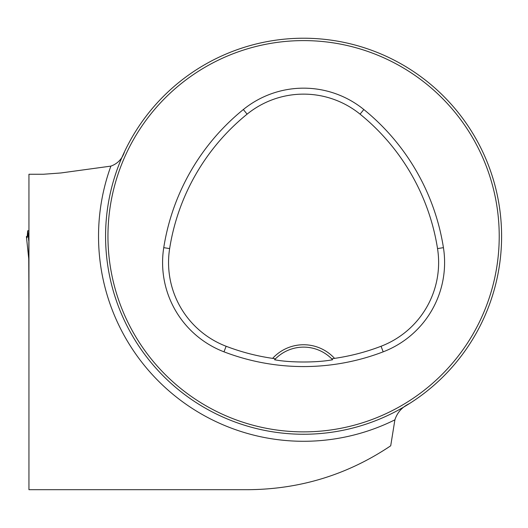 <?xml version="1.0" encoding="UTF-8"?>
<svg xmlns="http://www.w3.org/2000/svg" width="528" height="528" viewBox="0 0 528 528"><rect width="100%" height="100%" fill="white"/><g stroke="black" fill="none" stroke-linecap="round" stroke-linejoin="round"><path stroke-width="0.79" d="M68.152 489.687L28.948 489.687L28.948 433.059M386.753 448.43L390.713 445.79C347.728 474.665 300.201 489.298 248.147 489.687L28.948 489.687L28.948 174.253L43.415 174.253L60.839 172.973L110.893 166.115C117.691 163.687 122.258 158.836 124.601 151.556M501.6 236.234A198.013 198.013 0 0 0 204.58 64.753A198.013 198.013 0 0 0 204.58 407.722A198.013 198.013 0 0 0 501.6 236.234M239.785 48.787L243.857 47.447M243.547 47.546L240.412 48.576M116.14 172.432L114.8 176.504M114.899 176.194L115.929 173.059M491.04 300.043L492.38 295.944M492.274 296.281L491.251 299.416M367.396 423.687L364.148 424.763M363.634 424.921L366.769 423.898M239.785 423.687L243.857 425.027M243.547 424.921L240.412 423.898M116.14 300.043L114.794 295.944M114.899 296.281L115.929 299.416M491.04 172.432L492.38 176.504M492.274 176.194L491.251 173.059M367.396 48.787L363.317 47.447M363.634 47.546L366.769 48.576M390.713 445.79L394.891 419.839A205.055 205.055 0 0 1 110.893 166.115M409.457 403.57C402.138 407.035 397.287 412.454 394.891 419.839M43.415 174.253L60.839 172.973M331.696 358.829L334.547 358.373A41.976 41.976 0 0 0 272.633 358.373L275.477 358.829L274.58 359.759C289.859 362.736 317.236 362.749 332.594 359.759L331.696 358.829A39.6 39.6 0 0 0 275.477 358.829M272.633 358.373A216.401 216.401 0 0 1 226.123 346.262A89.674 89.674 0 0 1 169.64 248.589A216.401 216.401 0 0 1 247.104 114.154A89.674 89.674 0 0 1 360.07 114.154A216.401 216.401 0 0 1 437.534 248.589A89.674 89.674 0 0 1 381.051 346.262A216.401 216.401 0 0 1 334.547 358.373M223.991 351.833A222.367 222.367 0 0 0 383.189 351.833A95.641 95.641 0 0 0 443.434 247.658A222.367 222.367 0 0 0 363.832 109.52A95.641 95.641 0 0 0 243.349 109.52A222.367 222.367 0 0 0 163.746 247.658A95.641 95.641 0 0 0 223.991 351.833L226.123 346.262M499.224 236.234A195.637 195.637 0 0 0 205.768 66.812A195.637 195.637 0 0 0 205.768 405.662A195.637 195.637 0 0 0 499.224 236.234M274.58 359.759A39.6 39.6 0 0 1 275.345 358.967M331.835 358.967A39.6 39.6 0 0 1 332.594 359.759M28.75 258.027L28.948 299.6M28.948 229.588L28.75 259.736M28.948 259.453L28.75 259.096M28.75 230.683L27.694 230.835L27.093 237.62L26.407 236.511L27.958 236.234M27.799 230.69L28.75 240.735M28.75 258.806L26.407 236.511L28.75 258.839M27.694 230.835L27.41 236.254M381.051 346.262L383.189 351.833M247.104 114.154L243.349 109.52M169.64 248.589L163.746 247.658M437.534 248.589L443.434 247.658M360.07 114.154L363.832 109.52M26.902 237.428L27.245 237.428"/></g></svg>

